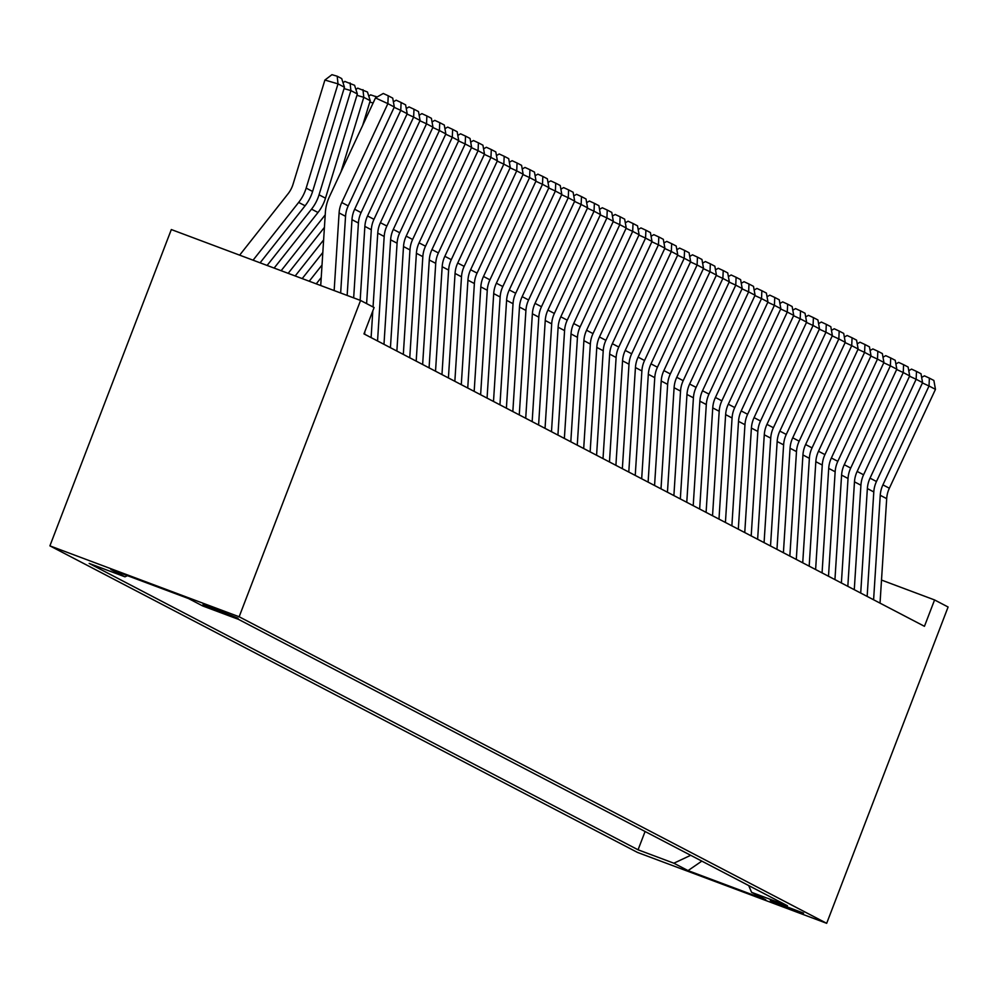 <?xml version="1.0" encoding="UTF-8"?>
<svg xmlns="http://www.w3.org/2000/svg" width="998" height="998" viewBox="0 0 998 998"><rect width="100%" height="100%" fill="white"/><g stroke="black" fill="none" stroke-linecap="round" stroke-linejoin="round"><path stroke-width="1.5" d="M803.59 913.145L770.344 900.533L789.193 908.355L803.59 913.145M49.9 545.856L637.435 852.404L826.681 923.312L239.146 616.764L49.9 545.856L171.319 229.552L360.565 300.46L239.146 616.764M360.565 300.46L374.1 307.521L363.971 333.881L924.447 626.307L934.577 599.948L881.508 580.063M203.031 604.538L238.073 618.236L203.13 604.289M748.687 885.55L751.606 892.337L787.41 905.76L238.522 619.371L202.719 605.961L188.547 598.563L110.803 569.434L124.975 576.832L89.171 563.421L638.059 849.797L673.862 863.208L690.703 855.298M751.606 892.337L765.778 899.734L688.034 870.605L673.862 863.208M934.577 599.948L948.1 607.009L826.681 923.312M127.445 575.671L124.975 576.832M645.082 831.496L638.059 849.797M688.034 870.605L701.831 861.112M334.155 290.568L339.095 212.948A28.243 27.295 117.6 0 1 341.765 202.519L387.873 103.642L375.485 97.916L329.377 196.793A42.365 40.943 -62.4 0 0 325.373 212.424L320.72 285.528M340.655 293L345.545 216.304A28.243 27.295 117.6 0 1 348.202 205.887L394.31 107.011L387.873 103.642L388.222 95.771L392.738 98.128L394.31 107.011M375.485 97.916L383.269 93.475L388.222 95.771M344.46 87.238L338.01 83.869L324.899 80.052L331.935 74.688L337.187 76.21L341.703 78.568L344.46 87.238L312.599 191.454A42.365 40.943 117.6 0 1 305.101 205.775L260.091 262.811M337.187 76.21L338.01 83.869L306.161 188.098A42.365 40.943 117.6 0 1 298.651 202.419L253.08 260.179M239.645 255.151L288.035 193.812A28.243 27.295 -62.4 0 0 293.038 184.268L324.899 80.052M347.154 295.433L351.982 219.672A28.243 27.295 117.6 0 1 354.652 209.243L400.759 110.366L394.16 107.322M353.666 297.866L358.419 223.028A28.243 27.295 117.6 0 1 361.089 212.599L407.196 113.722L400.759 110.366L401.109 102.495L405.612 104.852L407.196 113.722M393.387 101.784L396.156 100.199L401.109 102.495M360.166 300.311L364.869 226.396A28.243 27.295 117.6 0 1 367.538 215.967L413.634 117.09L407.047 114.046M366.603 303.617L371.306 229.752A28.243 27.295 117.6 0 1 373.976 219.323L420.083 120.446L413.634 117.09L413.995 109.219L418.499 111.576L420.083 120.446M364.657 334.23L364.819 331.673M406.273 108.508L409.043 106.923L413.995 109.219M371.106 337.598L372.803 310.889M373.052 306.972L377.755 233.108A28.243 27.295 117.6 0 1 380.413 222.691L426.52 123.814L419.933 120.758M377.543 340.954L384.193 236.476A28.243 27.295 117.6 0 1 386.862 226.047L432.97 127.17L426.52 123.814L426.882 115.943L431.386 118.288L432.97 127.17M419.148 115.232L421.917 113.647L426.882 115.943M383.981 344.31L390.63 239.832A28.243 27.295 117.6 0 1 393.299 229.415L439.407 130.538L432.82 127.482M390.43 347.678L397.079 243.2A28.243 27.295 117.6 0 1 399.749 232.771L445.856 133.894L439.407 130.538L439.756 122.667L444.272 125.012L445.856 133.894M432.034 121.943L434.804 120.371L439.756 122.667M343.038 82.772L344.821 81.412L354.577 85.292L357.346 93.962L325.485 198.178A42.365 40.943 117.6 0 1 317.988 212.499L274.138 268.075M357.346 93.962L350.897 90.593L319.048 194.81A42.365 40.943 117.6 0 1 311.538 209.143L267.115 265.443M350.073 82.934L350.897 90.593L344.036 88.597M355.924 89.496L357.708 88.136L367.464 92.016L370.221 100.686L362.673 125.374M324.425 227.394L288.173 273.34M325.223 214.82A42.365 40.943 117.6 0 1 324.425 215.867L281.149 270.708M370.221 100.686L363.783 97.317L340.992 171.868M362.96 89.658L363.783 97.317L356.922 95.321M322.828 252.469L302.207 278.592M323.626 239.932L295.196 275.959M373.102 103.006L369.809 102.046M368.798 96.22L370.595 94.847L377.057 97.018M375.972 97.629L375.847 96.382M321.231 277.544L316.254 283.856M322.03 265.006L309.23 281.224M396.867 351.034L403.516 246.556A28.243 27.295 117.6 0 1 406.186 236.127L452.294 137.262L445.707 134.206M403.317 354.402L409.966 249.924A28.243 27.295 117.6 0 1 412.623 239.495L458.731 140.618L452.294 137.262L452.643 129.391L457.159 131.736L458.731 140.618M444.921 128.667L447.69 127.095L452.643 129.391M409.754 357.758L416.403 253.28A28.243 27.295 117.6 0 1 419.073 242.851L465.18 143.974L458.593 140.93M416.191 361.126L422.84 256.648A28.243 27.295 117.6 0 1 425.51 246.219L471.617 147.342L465.18 143.974L465.53 136.102L470.046 138.46L471.617 147.342M457.808 135.391L460.577 133.819L465.53 136.102M422.641 364.482L429.29 260.004A28.243 27.295 117.6 0 1 431.959 249.575L478.067 150.698L471.468 147.654M429.078 367.85L435.727 263.36A28.243 27.295 117.6 0 1 438.396 252.943L484.504 154.066L478.067 150.698L478.416 142.826L482.92 145.184L484.504 154.066M470.694 142.115L473.464 140.543L478.416 142.826M435.527 371.206L442.176 266.728A28.243 27.295 117.6 0 1 444.846 256.299L490.941 157.422L484.354 154.378M441.964 374.562L448.613 270.084A28.243 27.295 117.6 0 1 451.283 259.667L497.391 160.79L490.941 157.422L491.303 149.55L495.806 151.908L497.391 160.79M483.581 148.839L486.35 147.267L491.303 149.55M448.414 377.93L455.063 273.452A28.243 27.295 117.6 0 1 457.72 263.023L503.828 164.146L497.241 161.102M454.851 381.286L461.5 276.808A28.243 27.295 117.6 0 1 464.17 266.379L510.277 167.502L503.828 164.146L504.19 156.274L508.693 158.632L510.277 167.502M496.455 155.563L499.225 153.979L504.19 156.274M461.288 384.654L467.937 280.176A28.243 27.295 117.6 0 1 470.607 269.747L516.715 170.87L510.128 167.826M467.738 388.01L474.387 283.532A28.243 27.295 117.6 0 1 477.056 273.103L523.152 174.226L516.715 170.87L517.064 162.998L521.58 165.356L523.152 174.226M509.342 162.287L512.111 160.703L517.064 162.998M474.175 391.378L480.824 286.9A28.243 27.295 117.6 0 1 483.494 276.471L529.601 177.594L523.014 174.55M480.624 394.734L487.274 290.256A28.243 27.295 117.6 0 1 489.931 279.827L536.038 180.95L529.601 177.594L529.95 169.722L534.466 172.08L536.038 180.95M522.228 169.011L524.998 167.427L529.95 169.722M487.061 398.102L493.711 293.612A28.243 27.295 117.6 0 1 496.38 283.195L542.488 184.318L535.901 181.262M493.499 401.458L500.148 296.98A28.243 27.295 117.6 0 1 502.817 286.551L548.925 187.674L542.488 184.318L542.837 176.446L547.353 178.792L548.925 187.674M535.115 175.723L537.885 174.151L542.837 176.446M499.948 404.814L506.597 300.336A28.243 27.295 117.6 0 1 509.267 289.919L555.375 191.042L548.775 187.986M506.385 408.182L513.034 303.704A28.243 27.295 117.6 0 1 515.704 293.275L561.812 194.398L555.375 191.042L555.724 183.17L560.227 185.516L561.812 194.398M548.002 182.447L550.771 180.875L555.724 183.17M512.835 411.538L519.484 307.06A28.243 27.295 117.6 0 1 522.154 296.631L568.249 197.754L561.662 194.71M519.272 414.906L525.921 310.428A28.243 27.295 117.6 0 1 528.591 299.999L574.698 201.122L568.249 197.754L568.611 189.894L573.114 192.24L574.698 201.122M560.876 189.171L563.645 187.599L568.611 189.894M525.709 418.262L532.371 313.784A28.243 27.295 117.6 0 1 535.028 303.355L581.135 204.478L574.549 201.434M532.159 421.63L538.808 317.152A28.243 27.295 117.6 0 1 541.477 306.723L587.585 207.846L581.135 204.478L581.497 196.606L586.001 198.964L587.585 207.846M573.763 195.895L576.532 194.323L581.497 196.606M538.596 424.986L545.245 320.508A28.243 27.295 117.6 0 1 547.914 310.079L594.022 211.202L587.435 208.158M545.045 428.354L551.694 323.863A28.243 27.295 117.6 0 1 554.364 313.447L600.459 214.57L594.022 211.202L594.371 203.33L598.887 205.688L600.459 214.57M586.649 202.619L589.419 201.047L594.371 203.33M551.482 431.71L558.131 327.232A28.243 27.295 117.6 0 1 560.801 316.803L606.909 217.926L600.322 214.882M557.932 435.066L564.581 330.588A28.243 27.295 117.6 0 1 567.238 320.171L613.346 221.294L606.909 217.926L607.258 210.054L611.774 212.412L613.346 221.294M599.536 209.343L602.305 207.771L607.258 210.054M564.369 438.434L571.018 333.956A28.243 27.295 117.6 0 1 573.688 323.527L619.795 224.65L613.209 221.606M570.806 441.79L577.455 337.312A28.243 27.295 117.6 0 1 580.125 326.882L626.233 228.006L619.795 224.65L620.145 216.778L624.661 219.136L626.233 228.006M612.423 216.067L615.192 214.483L620.145 216.778M577.256 445.158L583.905 340.68A28.243 27.295 117.6 0 1 586.575 330.251L632.682 231.374L626.083 228.33M583.693 448.514L590.342 344.036A28.243 27.295 117.6 0 1 593.012 333.606L639.119 234.73L632.682 231.374L633.031 223.502L637.535 225.86L639.119 234.73M625.309 222.791L628.079 221.207L633.031 223.502M590.142 451.882L596.792 347.404A28.243 27.295 117.6 0 1 599.449 336.975L645.556 238.098L638.97 235.054M596.579 455.238L603.229 350.76A28.243 27.295 117.6 0 1 605.898 340.33L652.006 241.454L645.556 238.098L645.918 230.226L650.422 232.584L652.006 241.454M638.184 229.515L640.953 227.931L645.918 230.226M603.017 458.606L609.666 354.115A28.243 27.295 117.6 0 1 612.335 343.699L658.443 244.822L651.856 241.766M609.466 461.962L616.115 357.484A28.243 27.295 117.6 0 1 618.785 347.055L664.893 248.178L658.443 244.822L658.805 236.95L663.308 239.295L664.893 248.178M651.07 236.227L653.84 234.655L658.805 236.95M615.903 465.317L622.552 360.839A28.243 27.295 117.6 0 1 625.222 350.423L671.33 251.546L664.743 248.49M622.353 468.686L629.002 364.208A28.243 27.295 117.6 0 1 631.672 353.779L677.767 254.902L671.33 251.546L671.679 243.674L676.195 246.019L677.767 254.902M663.957 242.951L666.726 241.379L671.679 243.674M628.79 472.042L635.439 367.563A28.243 27.295 117.6 0 1 638.109 357.134L684.216 258.257L677.63 255.214M635.239 475.41L641.889 370.932A28.243 27.295 117.6 0 1 644.546 360.503L690.653 261.626L684.216 258.257L684.566 250.398L689.082 252.744L690.653 261.626M676.844 249.675L679.613 248.103L684.566 250.398M641.677 478.766L648.326 374.287A28.243 27.295 117.6 0 1 650.995 363.858L697.103 264.981L690.516 261.938M648.114 482.134L654.763 377.656A28.243 27.295 117.6 0 1 657.433 367.227L703.54 268.35L697.103 264.981L697.452 257.11L701.956 259.468L703.54 268.35M689.73 256.399L692.5 254.827L697.452 257.11M654.563 485.49L661.212 381.011A28.243 27.295 117.6 0 1 663.882 370.582L709.99 271.706L703.39 268.662M661 488.845L667.65 384.367A28.243 27.295 117.6 0 1 670.319 373.951L716.427 275.074L709.99 271.706L710.339 263.834L714.842 266.192L716.427 275.074M702.617 263.123L705.386 261.551L710.339 263.834M667.45 492.214L674.099 387.735A28.243 27.295 117.6 0 1 676.756 377.306L722.864 278.43L716.277 275.386M673.887 495.569L680.536 391.091A28.243 27.295 117.6 0 1 683.206 380.675L729.313 281.798L722.864 278.43L723.226 270.558L727.729 272.916L729.313 281.798M715.491 269.847L718.261 268.275L723.226 270.558M680.324 498.938L686.973 394.459A28.243 27.295 117.6 0 1 689.643 384.03L735.751 285.154L729.164 282.11M686.774 502.293L693.423 397.815A28.243 27.295 117.6 0 1 696.093 387.386L742.2 288.509L735.751 285.154L736.1 277.282L740.616 279.64L742.2 288.509M728.378 276.571L731.147 274.986L736.1 277.282M693.211 505.662L699.86 401.184A28.243 27.295 117.6 0 1 702.53 390.754L748.637 291.878L742.05 288.834M699.66 509.017L706.31 404.539A28.243 27.295 117.6 0 1 708.979 394.11L755.074 295.233L748.637 291.878L748.987 284.006L753.502 286.364L755.074 295.233M741.265 283.295L744.034 281.71L748.987 284.006M706.097 512.386L712.747 407.908A28.243 27.295 117.6 0 1 715.416 397.478L761.524 298.602L754.937 295.558M712.535 515.741L719.196 411.263A28.243 27.295 117.6 0 1 721.853 400.834L767.961 301.957L761.524 298.602L761.873 290.73L766.389 293.075L767.961 301.957M754.151 290.019L756.921 288.434L761.873 290.73M718.984 519.097L725.633 414.619A28.243 27.295 117.6 0 1 728.303 404.202L774.411 305.326L767.811 302.269M725.421 522.465L732.07 417.987A28.243 27.295 117.6 0 1 734.74 407.558L780.848 308.681L774.411 305.326L774.76 297.454L779.263 299.799L780.848 308.681M767.038 296.73L769.807 295.159L774.76 297.454M731.871 525.821L738.52 421.343A28.243 27.295 117.6 0 1 741.19 410.926L787.285 312.05L780.698 308.993M738.308 529.189L744.957 424.711A28.243 27.295 117.6 0 1 747.627 414.282L793.734 315.405L787.285 312.05L787.647 304.178L792.15 306.523L793.734 315.405M779.925 303.454L782.694 301.883L787.647 304.178M744.758 532.545L751.407 428.067A28.243 27.295 117.6 0 1 754.064 417.638L800.171 318.761L793.585 315.717M751.195 535.914L757.844 431.435A28.243 27.295 117.6 0 1 760.513 421.006L806.621 322.129L800.171 318.761L800.533 310.902L805.037 313.247L806.621 322.129M792.799 310.178L795.568 308.607L800.533 310.902M757.632 539.269L764.281 434.791A28.243 27.295 117.6 0 1 766.951 424.362L813.058 325.485L806.471 322.441M764.081 542.638L770.73 438.147A28.243 27.295 117.6 0 1 773.4 427.73L819.508 328.853L813.058 325.485L813.407 317.613L817.923 319.971L819.508 328.853M805.685 316.902L808.455 315.331L813.407 317.613M770.518 545.993L777.168 441.515A28.243 27.295 117.6 0 1 779.837 431.086L825.945 332.209L819.358 329.165M776.968 549.349L783.617 444.871A28.243 27.295 117.6 0 1 786.274 434.454L832.382 335.577L825.945 332.209L826.294 324.338L830.81 326.695L832.382 335.577M818.572 323.626L821.342 322.055L826.294 324.338M783.405 552.717L790.054 448.239A28.243 27.295 117.6 0 1 792.724 437.81L838.831 338.933L832.245 335.889M789.842 556.073L796.491 451.595A28.243 27.295 117.6 0 1 799.161 441.178L845.269 342.302L838.831 338.933L839.181 331.062L843.697 333.419L845.269 342.302M831.459 330.35L834.228 328.766L839.181 331.062M796.292 559.441L802.941 454.963A28.243 27.295 117.6 0 1 805.611 444.534L851.718 345.657L845.119 342.613M802.729 562.797L809.378 458.319A28.243 27.295 117.6 0 1 812.048 447.89L858.155 349.013L851.718 345.657L852.067 337.786L856.571 340.143L858.155 349.013M844.345 337.075L847.115 335.49L852.067 337.786M809.178 566.165L815.828 461.687A28.243 27.295 117.6 0 1 818.497 451.258L864.592 352.381L858.006 349.337M815.615 569.521L822.265 465.043A28.243 27.295 117.6 0 1 824.934 454.614L871.042 355.737L864.592 352.381L864.954 344.51L869.458 346.867L871.042 355.737M857.232 343.799L860.002 342.214L864.954 344.51M822.065 572.889L828.714 468.399A28.243 27.295 117.6 0 1 831.371 457.982L877.479 359.105L870.892 356.049M828.502 576.245L835.151 471.767A28.243 27.295 117.6 0 1 837.821 461.338L883.929 362.461L877.479 359.105L877.841 351.234L882.344 353.579L883.929 362.461M870.106 350.523L872.876 348.938L877.841 351.234M834.939 579.601L841.588 475.123A28.243 27.295 117.6 0 1 844.258 464.706L890.366 365.829L883.779 362.773M841.389 582.969L848.038 478.491A28.243 27.295 117.6 0 1 850.708 468.062L896.815 369.185L890.366 365.829L890.715 357.958L895.231 360.303L896.815 369.185M882.993 357.234L885.762 355.662L890.715 357.958M847.826 586.325L854.475 481.847A28.243 27.295 117.6 0 1 857.145 471.43L903.252 372.553L896.666 369.497M854.276 589.693L860.925 485.215A28.243 27.295 117.6 0 1 863.582 474.786L909.689 375.909L903.252 372.553L903.602 364.682L908.118 367.027L909.689 375.909M895.88 363.958L898.649 362.386L903.602 364.682M860.713 593.049L867.362 488.571A28.243 27.295 117.6 0 1 870.031 478.142L916.139 379.265L909.552 376.221M867.15 596.417L873.799 491.939A28.243 27.295 117.6 0 1 876.469 481.51L922.576 382.633L916.139 379.265L916.488 371.406L921.004 373.751L922.576 382.633M908.766 370.682L911.536 369.11L916.488 371.406M873.599 599.773L880.248 495.295A28.243 27.295 117.6 0 1 882.918 484.866L929.026 385.989L922.426 382.945M880.036 603.141L886.686 498.651A28.243 27.295 117.6 0 1 889.355 488.234L935.463 389.357L929.026 385.989L929.375 378.117L933.879 380.475L935.463 389.357M921.653 377.406L924.422 375.834L929.375 378.117M206.162 605.237L205.862 606.023M339.095 212.948L345.545 216.304M341.765 202.519L348.202 205.887M312.599 191.454L306.161 188.098M305.101 205.775L298.651 202.419M351.982 219.672L358.419 223.028M354.652 209.243L361.089 212.599M364.869 226.396L371.306 229.752M367.538 215.967L373.976 219.323M377.755 233.108L384.193 236.476M380.413 222.691L386.862 226.047M390.63 239.832L397.079 243.2M393.299 229.415L399.749 232.771M325.485 198.178L319.048 194.81M317.988 212.499L311.538 209.143M325.136 216.229L324.425 215.867M403.516 246.556L409.966 249.924M406.186 236.127L412.623 239.495M416.403 253.28L422.84 256.648M419.073 242.851L425.51 246.219M429.29 260.004L435.727 263.36M431.959 249.575L438.396 252.943M442.176 266.728L448.613 270.084M444.846 256.299L451.283 259.667M455.063 273.452L461.5 276.808M457.72 263.023L464.17 266.379M467.937 280.176L474.387 283.532M470.607 269.747L477.056 273.103M480.824 286.9L487.274 290.256M483.494 276.471L489.931 279.827M493.711 293.612L500.148 296.98M496.38 283.195L502.817 286.551M506.597 300.336L513.034 303.704M509.267 289.919L515.704 293.275M519.484 307.06L525.921 310.428M522.154 296.631L528.591 299.999M532.371 313.784L538.808 317.152M535.028 303.355L541.477 306.723M545.245 320.508L551.694 323.863M547.914 310.079L554.364 313.447M558.131 327.232L564.581 330.588M560.801 316.803L567.238 320.171M571.018 333.956L577.455 337.312M573.688 323.527L580.125 326.882M583.905 340.68L590.342 344.036M586.575 330.251L593.012 333.606M596.792 347.404L603.229 350.76M599.449 336.975L605.898 340.33M609.666 354.115L616.115 357.484M612.335 343.699L618.785 347.055M622.552 360.839L629.002 364.208M625.222 350.423L631.672 353.779M635.439 367.563L641.889 370.932M638.109 357.134L644.546 360.503M648.326 374.287L654.763 377.656M650.995 363.858L657.433 367.227M661.212 381.011L667.65 384.367M663.882 370.582L670.319 373.951M674.099 387.735L680.536 391.091M676.756 377.306L683.206 380.675M686.973 394.459L693.423 397.815M689.643 384.03L696.093 387.386M699.86 401.184L706.31 404.539M702.53 390.754L708.979 394.11M712.747 407.908L719.196 411.263M715.416 397.478L721.853 400.834M725.633 414.619L732.07 417.987M728.303 404.202L734.74 407.558M738.52 421.343L744.957 424.711M741.19 410.926L747.627 414.282M751.407 428.067L757.844 431.435M754.064 417.638L760.513 421.006M764.281 434.791L770.73 438.147M766.951 424.362L773.4 427.73M777.168 441.515L783.617 444.871M779.837 431.086L786.274 434.454M790.054 448.239L796.491 451.595M792.724 437.81L799.161 441.178M802.941 454.963L809.378 458.319M805.611 444.534L812.048 447.89M815.828 461.687L822.265 465.043M818.497 451.258L824.934 454.614M828.714 468.399L835.151 471.767M831.371 457.982L837.821 461.338M841.588 475.123L848.038 478.491M844.258 464.706L850.708 468.062M854.475 481.847L860.925 485.215M857.145 471.43L863.582 474.786M867.362 488.571L873.799 491.939M870.031 478.142L876.469 481.51M880.248 495.295L886.686 498.651M882.918 484.866L889.355 488.234"/></g></svg>
